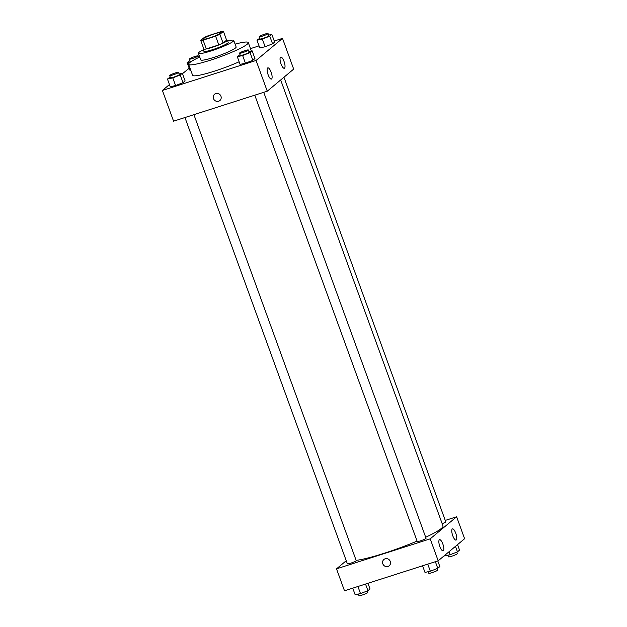 <?xml version="1.0" encoding="UTF-8"?>
<svg xmlns="http://www.w3.org/2000/svg" width="627" height="627" viewBox="0 0 627 627"><rect width="100%" height="100%" fill="white"/><g stroke="black" fill="none" stroke-linecap="round" stroke-linejoin="round"><path stroke-width="0.94" d="M214.465 33.882A9.405 1.121 160 0 1 220.9 32.675A9.405 1.121 160 0 1 212.443 36.946A9.405 1.121 160 0 1 203.219 39.109A9.405 1.121 160 0 1 214.465 33.882M204.245 37.487L200.718 40.426A12.634 1.505 160 0 0 203.109 40.152L215.61 36.147A12.634 1.505 160 0 0 219.881 34.297L223.408 31.35A12.634 1.505 160 0 0 221.01 31.632L208.517 35.629A12.634 1.505 160 0 0 204.245 37.487M219.881 34.297L223.079 43.075L226.598 40.128L223.408 31.35M223.079 43.075A12.634 1.505 160 0 1 218.799 44.925L215.61 36.147M200.718 40.426L203.916 49.204A12.634 1.505 160 0 0 206.307 48.93L218.799 44.925M203.61 48.365A12.94 1.544 -20 0 0 203.101 49.094A12.94 1.544 -20 0 0 213.854 46.798A12.94 1.544 -20 0 0 226.966 40.92A12.94 1.544 -20 0 0 227.413 40.246A12.94 1.544 -20 0 0 226.559 40.01M227.413 40.246L228.212 42.44A12.94 1.544 160 0 1 227.766 43.114A12.94 1.544 160 0 1 214.653 48.992A12.94 1.544 160 0 1 203.9 51.289L203.101 49.094M206.307 48.93L203.109 40.152M203.344 49.76A18.818 2.242 -20 0 0 198.375 53.295A18.818 2.242 -20 0 0 214.011 49.964A18.818 2.242 -20 0 0 233.087 41.406A18.818 2.242 -20 0 0 233.738 40.426A18.818 2.242 -20 0 0 227.656 40.912M198.375 53.295L200.773 59.879A18.818 2.242 -20 0 0 216.409 56.548A18.818 2.242 -20 0 0 235.486 47.989A18.818 2.242 -20 0 0 236.136 47.009L233.738 40.426M199.731 57.018A31.75 3.786 -20 0 0 188.617 64.307A31.75 3.786 -20 0 0 214.998 58.679A31.75 3.786 -20 0 0 247.195 44.243A31.75 3.786 -20 0 0 248.292 42.589A31.75 3.786 -20 0 0 235.094 44.149M239.138 61.775A31.75 3.786 160 0 1 208.995 72.826A31.75 3.786 160 0 1 192.607 75.279L188.617 64.307M169.455 84.551L162.393 90.453L256.075 60.458L282.503 38.38L274.25 41.021M259.045 45.889L250.487 48.632M189.205 68.249L182.473 73.672M259.743 38.239L256.992 40.246L259.79 47.926L265.135 46.751L272.565 43.835L274.642 42.095L271.844 34.414L268.622 35.12M240.047 54.698L237.296 56.704L240.086 64.385L245.431 63.209L252.861 60.294L254.946 58.554L252.148 50.873L248.927 51.579M170.207 77.058L167.456 79.057L170.246 86.738L175.599 85.562L183.021 82.654L185.106 80.914L182.308 73.234L179.087 73.939M189.95 70.279L190.726 70.114L189.95 70.279L187.152 62.598L190.867 61.783M214.583 94.246A4.115 3.88 -129.9 0 0 213.493 98.596A4.115 3.88 50.1 0 1 220.202 94.912A4.115 3.88 50.1 0 1 219.858 100.563A4.115 3.88 50.1 0 1 213.493 98.596A4.115 3.88 -129.9 0 0 219.858 100.563M256.075 60.458L267.259 91.181L173.569 121.176L162.393 90.453M267.259 91.181L293.679 69.103L282.503 38.38M271.616 78.955A5.878 1.826 -107.8 0 1 271.413 79.073A5.878 1.826 -107.8 0 1 267.878 74.025A5.878 1.826 -107.8 0 1 267.831 67.865A5.878 1.826 -107.8 0 1 271.248 72.56A5.878 1.826 -107.8 0 1 271.616 78.955M284.533 68.163A5.878 1.826 -107.8 0 1 284.329 68.28A5.878 1.826 -107.8 0 1 280.794 63.241A5.878 1.826 -107.8 0 1 280.739 57.081A5.878 1.826 -107.8 0 1 284.156 61.775A5.878 1.826 -107.8 0 1 284.533 68.163M280.669 79.974L442.983 525.92A49.392 5.886 160 0 1 425.694 537.253M417.073 541.085A49.392 5.886 160 0 1 356.136 560.373M263.748 92.31L426.054 538.256A4.702 0.564 160 0 1 421.83 540.388A4.702 0.564 160 0 1 417.214 541.469L254.781 95.179M283.953 77.239L445.758 521.797A4.702 0.564 160 0 1 442.168 523.686M193.908 114.663L356.222 560.609A4.702 0.564 160 0 1 351.99 562.748A4.702 0.564 160 0 1 347.382 563.83L184.941 117.539M456.621 516.773L430.2 538.852L438.187 560.797L464.607 538.718L456.621 516.773L445.256 520.418M346.245 560.718L336.511 568.846L430.2 538.852M439.848 546.532A5.878 1.826 -107.8 0 1 439.551 539.682A5.878 1.826 -107.8 0 1 442.968 544.369A5.878 1.826 -107.8 0 1 443.344 550.765A5.878 1.826 -107.8 0 1 443.14 550.882A5.878 1.826 -107.8 0 1 439.848 546.532M455.758 533.24A5.878 1.826 -107.8 0 1 456.252 539.98A5.878 1.826 -107.8 0 1 456.048 540.09A5.878 1.826 -107.8 0 1 452.522 535.05A5.878 1.826 -107.8 0 1 452.467 528.89A5.878 1.826 -107.8 0 1 455.758 533.24M336.511 568.846L344.497 590.791L438.187 560.797M385.15 558.79A4.115 3.88 50.1 0 1 389.187 565.789A4.115 3.88 50.1 0 1 383.567 565.115A4.115 3.88 50.1 0 1 385.15 558.79M383.912 559.472A4.115 3.88 -129.9 0 0 383.575 565.115A4.115 3.88 -129.9 0 0 389.187 565.789M352.75 588.15L355.156 594.764L360.501 593.589L367.931 590.673L370.008 588.933L367.955 583.282M360.501 593.589L357.923 586.496M367.931 590.673L365.525 584.066M367.257 590.932L367.798 592.429A4.702 0.564 160 0 1 363.574 594.568A4.702 0.564 160 0 1 358.957 595.65L358.378 594.051M444.527 555.498L444.692 555.945L450.037 554.77L457.467 551.854L459.544 550.114L457.545 544.62M450.037 554.77L448.956 551.799M457.467 551.854L455.468 546.36M456.793 552.121L457.334 553.617A4.702 0.564 160 0 1 453.109 555.749A4.702 0.564 160 0 1 448.493 556.831L447.913 555.232M422.59 565.797L424.988 572.404L430.341 571.228L437.764 568.313L439.848 566.573L437.795 560.922M430.341 571.228L427.763 564.135M437.764 568.313L435.365 561.706M437.097 568.579L437.638 570.076A4.702 0.564 160 0 1 433.414 572.208A4.702 0.564 160 0 1 428.797 573.29L428.217 571.691M189.903 60.6L187.152 62.598M191.878 61.125A4.702 0.564 160 0 1 190.161 61.297L189.362 59.103A4.702 0.564 160 0 1 194.981 56.493A4.702 0.564 160 0 1 198.203 55.881A4.702 0.564 160 0 1 193.97 58.021A4.702 0.564 160 0 1 189.362 59.103M167.456 79.057L172.801 77.881L180.231 74.974L182.308 73.234M178.507 72.34L179.298 74.535A4.702 0.564 160 0 1 175.074 76.674A4.702 0.564 160 0 1 170.458 77.756L169.666 75.561A4.702 0.564 160 0 1 175.286 72.951A4.702 0.564 160 0 1 178.507 72.34A4.702 0.564 160 0 1 174.275 74.48A4.702 0.564 160 0 1 169.666 75.561M170.246 86.738L175.599 85.562L172.801 77.881M175.599 85.562L183.021 82.654L180.231 74.974M183.021 82.654L185.106 80.914M256.992 40.246L262.337 39.07L269.767 36.154L271.844 34.414M268.042 33.529L268.842 35.723A4.702 0.564 160 0 1 264.61 37.855A4.702 0.564 160 0 1 260.001 38.937L259.202 36.742A4.702 0.564 160 0 1 264.821 34.132A4.702 0.564 160 0 1 268.042 33.529A4.702 0.564 160 0 1 263.81 35.661A4.702 0.564 160 0 1 259.202 36.742M259.79 47.926L265.135 46.751L262.337 39.07M265.135 46.751L272.565 43.835L269.767 36.154M272.565 43.835L274.642 42.095M237.296 56.704L242.641 55.529L250.071 52.613L252.148 50.873M248.339 49.988L249.138 52.182A4.702 0.564 160 0 1 244.914 54.314A4.702 0.564 160 0 1 240.298 55.395L239.498 53.201A4.702 0.564 160 0 1 245.126 50.591A4.702 0.564 160 0 1 248.339 49.988A4.702 0.564 160 0 1 244.115 52.119A4.702 0.564 160 0 1 239.498 53.201M240.086 64.385L245.431 63.209L242.641 55.529M245.431 63.209L252.861 60.294L250.071 52.613M252.861 60.294L254.946 58.554M251.372 51.046L248.292 42.589M198.775 57.465L198.203 55.881"/></g></svg>
